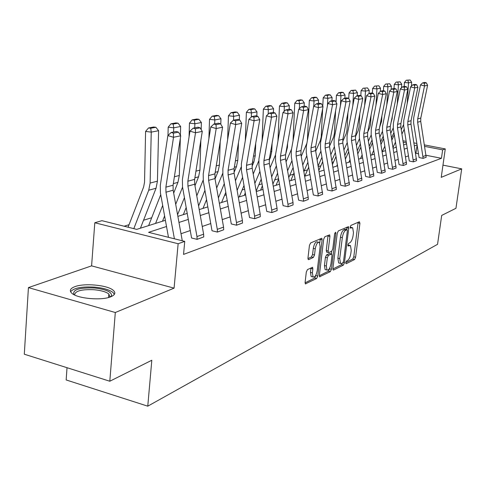 <?xml version="1.0" encoding="UTF-8"?>
<svg xmlns="http://www.w3.org/2000/svg" width="486" height="486" viewBox="0 0 486 486"><rect width="100%" height="100%" fill="white"/><g stroke="black" fill="none" stroke-linecap="round" stroke-linejoin="round"><path stroke-width="0.73" d="M345.692 262.707L346.093 263.758L354.586 259.506L355.606 257.24L359.926 223.311L359.379 221.75L350.898 225.437L350.163 227.035L350.339 228.116L352.666 227.727L353.474 232.642L353.109 235.51C352.49 239.276 351.378 241.712 349.768 242.812L348.656 243.328L347.921 244.938L348.091 245.995L350.473 245.558L351.238 250.357L350.88 253.206C350.266 256.954 349.148 259.396 347.539 260.539L346.427 261.091L345.692 262.707M74.801 286.679C84.382 282.901 107.515 285.082 113.208 290.276C115.984 292.742 115.17 294.911 110.778 296.782C101.811 300.7 78.112 298.708 72.141 293.514C69.061 290.859 69.948 288.581 74.801 286.679M28.431 287.603L115.304 312.516L174.079 288.143L91.593 265.86L28.431 287.603L24.3 354.203L109.812 381.231L151.814 360.248L147.768 406.175L437.552 244.312L441.689 215.426L455.947 208.3L461.7 168.861L442.971 165.137M109.812 381.231L115.304 312.516M307.492 269.554L306.314 272.051L305.105 282.36L305.36 283.885L316.641 278.502L317.777 276.054L322.127 239.853L321.847 238.255L310.633 242.927L309.448 245.4L307.972 257.987L308.245 259.567L308.665 259.615L313.355 257.452L314.515 254.992L315.25 248.82C316.179 244.112 317.552 241.967 319.375 242.386L320.116 246.639L317.255 270.526C316.301 275.289 314.904 277.445 313.069 276.984L312.389 272.895L312.863 268.898L312.595 267.355L307.492 269.554M424.491 144.919L445.273 148.923L441.233 177.347L461.7 168.861M445.273 148.923L442.643 149.852L424.728 146.395M166.516 226.506L148.576 232.344L184.747 241.384L183.538 254.415L441.452 158.296L442.643 149.852M184.747 241.384L178.137 243.729L94.8 222.758L101.932 220.674L136.718 229.374L165.392 220.304M174.079 288.143L178.137 243.729M332.922 268.527L333.159 270.016L333.53 270.046L343.377 265.113L344.44 262.798L348.766 228.195L348.505 226.64L338.353 230.886L337.26 233.231L332.922 268.527M330.328 271.65L319.6 276.783L319.351 275.276L323.694 239.167L324.83 236.755L329.654 234.853L329.927 236.439L328.159 250.995L328.415 252.544L328.785 252.574L331.695 251.226L332.795 248.85L334.635 233.815L335.65 232.186L335.838 233.292L331.428 269.268L330.328 271.65L328.451 271.188L319.314 275.732M67.025 367.708L66.157 379.949L147.768 406.175M345.844 158.108L345.358 158.254M333.633 161.856L332.157 162.312M320.869 165.781L318.306 166.564M307.504 169.881L304.096 170.932M293.508 174.182L289.735 175.343M278.581 178.769L274.663 179.972M262.082 183.836L258.813 184.838M244.677 189.182L242.131 189.965M226.276 194.837L224.544 195.366M206.805 200.815L205.985 201.07M151.65 217.758L143.546 220.249M129.051 224.696L124.1 226.221M91.593 265.86L94.8 222.758M391.637 138.595L392.475 138.753M403.058 140.794L406.205 141.402M413.999 142.902L416.909 143.461M406.442 142.866L403.295 142.258M177.87 216.355L187.274 213.378M199.224 209.594L207.88 206.86M219.344 203.227L227.314 200.706M238.322 197.219L245.673 194.898M256.268 191.545L263.048 189.394M273.247 186.168L279.511 184.188M289.346 181.071L295.142 179.243M304.631 176.236L309.989 174.541M319.162 171.637L324.119 170.07M332.989 167.263L337.576 165.811M346.166 163.096L350.418 161.747M358.735 159.116L362.671 157.871M370.739 155.313L374.39 154.159M382.215 151.687L385.592 150.617M393.198 148.206L396.327 147.215M403.72 144.877L406.618 143.959M418.568 153.807L415.986 153.297L417.128 144.931L414.467 145.794M407.292 148.133L404.401 149.074M397.019 151.474L393.897 152.489M386.303 154.961L382.932 156.061M375.119 158.606L371.474 159.791M363.425 162.409L359.494 163.691M351.19 166.394L346.943 167.773M338.371 170.562L333.791 172.056M324.94 174.936L319.988 176.546M310.833 179.528L305.487 181.266M296.01 184.352L290.233 186.235M280.416 189.431L274.159 191.466M263.983 194.777L257.209 196.982M246.639 200.42L239.306 202.808M228.311 206.386L220.358 208.98M208.919 212.704L200.281 215.511M188.355 219.393L178.97 222.448M408.538 155.848L405.652 156.838M398.295 159.353L395.185 160.416M387.615 163.01L384.256 164.159M376.468 166.826L372.835 168.071M364.81 170.817L360.891 172.159M352.617 174.99L348.389 176.436M339.842 179.364L335.279 180.926M326.452 183.945L321.519 185.634M312.395 188.756L307.067 190.579M297.626 193.811L291.867 195.785M282.08 199.132L275.854 201.265M265.708 204.74L258.959 207.048M248.425 210.651L241.117 213.154M230.164 216.902L222.242 219.617M210.839 223.517L202.237 226.464M190.354 230.528L181.005 233.73M441.452 158.296L426.149 155.295M197.091 239.306L203.737 236.931L197.085 239.361L196.97 236.548L187.93 186.095L187.869 181.205L195.512 132.769L189.971 131.159L182.402 179.51L182.505 186.831L191.575 237.994L197.085 239.361M217.412 232.029L223.675 229.787L217.406 232.077L217.303 229.349L208.609 180.349L208.561 175.598L216.203 128.535L210.778 126.986L203.215 173.964L203.294 181.071L212.011 230.765L217.406 232.077M236.579 225.164L242.496 223.044L236.573 225.212L236.482 222.558L228.104 174.924L228.074 170.307L235.692 124.55L230.388 123.049L222.843 168.727L222.892 175.646L231.293 223.949L236.573 225.212M254.688 218.676L260.283 216.671L254.682 218.724L254.597 216.136L246.524 169.808L246.505 165.313L254.093 120.783L248.905 119.337L241.378 163.788L241.414 170.513L249.512 217.509L254.682 218.724M271.826 212.54L277.123 210.638L271.82 212.582L271.747 210.067L263.947 164.961L263.941 160.587L271.492 117.229L266.413 115.82L258.916 159.11L258.935 165.665L266.753 211.416L271.82 212.582M288.064 206.72L293.088 204.922L288.058 206.763L287.991 204.308L280.452 160.374L280.458 156.103L287.967 113.858L282.992 112.497L275.538 154.682L275.538 161.066L283.095 205.639L288.058 206.763M303.477 201.198L308.252 199.491L303.471 201.24L303.41 198.853L296.12 156.018L296.132 151.857L303.592 110.662L298.714 109.338L291.308 150.478L291.296 156.699L298.604 200.153L303.471 201.24M318.123 195.955L322.661 194.327L318.117 195.992L318.063 193.659L310.997 151.881L311.022 147.823L318.427 107.625L313.646 106.343L306.295 146.48L306.265 152.555L313.342 194.941L318.117 195.992M332.053 190.962L336.379 189.412L332.053 191.004L331.999 188.72L325.152 147.944L325.183 143.984L332.539 104.739L327.85 103.494L320.547 142.677L320.511 148.613L327.364 189.983L332.053 191.004M345.327 186.205L349.452 184.729L345.327 186.247L338.639 144.19L338.675 140.326L345.965 101.993L341.366 100.778L334.125 139.057L334.076 144.852L340.729 185.263L345.327 186.247M357.988 181.673L361.924 180.263L357.988 181.709L351.5 140.618L351.542 136.839L358.771 99.375L354.258 98.196L347.077 135.606L347.016 141.268L353.474 180.756L357.988 181.709M370.077 177.341L373.837 175.993L370.071 177.378L363.771 137.204L363.82 133.51L370.982 96.872L366.553 95.73L359.44 132.314L359.367 137.848L365.642 176.454L370.071 177.378M381.632 173.204L385.228 171.916L381.625 173.241L375.502 133.942L375.557 130.327L382.652 94.491L378.302 93.367L371.255 129.161L371.176 134.579L377.276 172.342L381.625 173.241M392.682 169.243L396.126 168.01L392.682 169.28L386.722 130.825L386.783 127.283L393.812 92.206L389.541 91.113L382.555 126.147L382.47 131.451L388.405 168.405L392.682 169.28M403.271 165.453L406.569 164.268L403.265 165.483L397.469 127.836L397.53 124.367L404.492 90.019L400.294 88.956L393.374 123.262L393.283 128.456L399.061 164.639L403.265 165.483M413.416 161.814L416.581 160.684L413.41 161.85L407.766 124.975L407.833 121.579L414.722 87.93L410.597 86.891L403.751 120.498L403.647 125.582L409.279 161.024L413.41 161.85M423.148 158.327L426.186 157.239L423.142 158.363L417.638 122.229L417.711 118.9L424.533 85.919L420.481 84.904L413.695 117.843L413.592 122.83L419.084 157.561L423.142 158.363M349.732 245.387L347.915 244.95M351.949 227.563L350.151 227.132M345.71 262.586L352.769 259.068L353.796 256.808L358.133 222.29M346.676 229.629L346.943 227.156M332.886 268.977L341.537 264.663L342.454 263.066M342.812 262.89L343.553 261.261L347.356 230.826L347.174 229.738L345.753 230.249C344.1 231.33 342.958 233.796 342.326 237.654L339.726 258.619L340.492 263.4L341.615 263.479L342.812 262.89M345.358 229.356L346.949 229.72M339.441 263.145L338.639 262.95L337.867 258.169L340.455 237.223C341.087 233.365 342.235 230.899 343.888 229.817L345.084 229.295M326.792 252.149L326.258 250.539L328.05 235.358M331.701 251.219L331.367 253.929M329.617 268.248L329.551 268.807L331.428 269.268M326.331 266.006L326.993 270.052C328.73 270.447 330.061 268.345 330.972 263.746L331.974 255.545L331.719 254.014L328.451 255.35L327.333 257.744L326.331 266.006L324.435 265.544L325.104 269.584L325.851 269.766M331.452 253.953L329.465 253.528L331.355 253.984M324.435 265.544L325.438 257.282L326.556 254.895L329.465 253.528M328.451 271.188L329.551 268.807M311.982 276.71L311.143 276.498L310.457 272.415L310.961 267.895M318.585 242.204L317.437 241.931C315.614 241.506 314.235 243.65 313.306 248.352L315.25 248.82M307.942 258.57L311.411 256.979L312.577 254.518L313.306 248.352M319.776 242.915L320.225 238.76M305.074 282.834L314.728 278.022L315.936 274.979M410.123 79.971L406.278 80.233L410.123 79.971L411.666 82.262L411.417 86.119M404.231 129.167L401.965 134.039M396.205 146.45L395.768 147.398M403.538 124.726L401.26 129.653M395.495 142.088L393.059 147.343M411.666 82.262L408.519 82.863L407.171 103.7M407.912 80.384L408.519 82.863L404.431 82.486L406.278 80.233M404.17 86.52L404.431 82.486M391.874 140.053L394.31 134.78M426.186 157.239L420.724 121.372L420.797 118.062L427.595 85.293L424.533 85.919L424.242 83.288L426.386 82.863L424.776 82.456L422.62 82.881L424.242 83.288M422.62 82.881L420.481 84.904M427.595 85.293L426.386 82.863M400.124 81.836L396.163 82.11L400.124 81.836L401.709 84.169L401.479 87.838M393.952 132.587L391.522 137.866M393.217 127.976L390.774 133.279M384.863 146.116L382.312 151.656M401.709 84.169L398.435 84.795L397.208 104.277M397.827 82.262L398.435 84.795L394.274 84.406L396.163 82.11M391.036 122.557L392.141 118.675L392.281 116.361M394.018 88.525L394.274 84.406M381.024 144.378L383.642 138.662M389.705 83.774L385.617 84.06L389.705 83.774L391.333 86.156L391.121 89.618M383.241 136.177L380.617 141.9M382.458 131.366L379.833 137.095M373.764 150.362L371.626 155.034M391.333 86.156L387.913 86.812L386.813 104.782M387.306 84.218L387.913 86.812L383.685 86.411L385.617 84.06M379.651 127.113L381.571 121.391L381.911 115.747M383.424 90.724L383.685 86.411M369.694 148.953L372.519 142.763M416.581 160.684L410.974 124.082L411.041 120.71L417.911 87.273L414.722 87.93L414.437 85.238L416.672 84.795L415.026 84.382L412.784 84.825L414.437 85.238M412.784 84.825L410.597 86.891M417.911 87.273L416.672 84.795M406.569 164.268L400.816 126.907L400.877 123.462L407.821 89.339L404.492 90.019L404.206 87.273L406.539 86.806L404.868 86.386L402.53 86.848L404.206 87.273M402.53 86.848L400.294 88.956M407.821 89.339L406.539 86.806M73.939 294.65C72.299 289.692 79.157 287.475 94.509 288.004C106.24 289.395 111.908 291.989 111.501 295.78L110.668 296.831M109.921 297.098L108.852 293.975C105.978 291.825 101.112 290.415 94.266 289.747C81.49 289.188 74.947 290.938 74.644 295.008M114.398 294.34L112.91 292.408C109.35 289.735 103.311 287.985 94.8 287.153C81.921 286.394 73.842 287.919 70.573 291.728M378.837 85.797L374.609 86.101L378.837 85.797L380.508 88.227L380.313 91.471M372.057 139.956L369.232 146.158M371.231 134.914L368.406 141.122M362.173 154.846L360.484 158.564M380.508 88.227L376.942 88.908L375.976 105.201M376.334 86.265L376.942 88.908L372.641 88.495L374.609 86.101M367.744 131.955L369.718 127.593L370.539 124.222L371.085 114.921M372.367 93.142L372.641 88.495M357.854 153.795L360.891 147.082M396.126 168.01L390.215 129.853L390.276 126.336L397.287 91.496L393.812 92.206L393.532 89.394L395.962 88.908L394.261 88.476L391.819 88.956L393.532 89.394M391.819 88.956L389.541 91.113M397.287 91.496L395.962 88.908M367.483 87.911L363.121 88.227L367.483 87.911L369.208 90.39L369.032 93.458M360.375 143.941L357.338 150.654M359.5 138.644L356.463 145.375M350.054 159.584L348.857 162.239M369.208 90.39L365.478 91.107L364.652 105.517M364.871 88.397L365.478 91.107L361.098 90.682L363.121 88.227M355.381 136.876L358.194 130.619L359.026 127.174L359.786 113.846M360.819 95.681L361.098 90.682M345.473 158.928L348.741 151.656M385.228 171.916L379.153 132.927L379.208 129.337L386.285 93.743L382.652 94.491L382.379 91.611L384.924 91.107L383.187 90.663L380.635 91.168L382.379 91.611M380.635 91.168L378.302 93.367M386.285 93.743L384.924 91.107M355.624 90.117L351.105 90.451L352.885 90.627L355.624 90.117L357.398 92.656L357.222 95.785M348.152 148.133L344.89 155.417M347.235 142.574L343.967 149.876M337.375 164.596L336.707 166.084M357.398 92.656L353.498 93.397L352.812 105.723M352.885 90.627L353.498 93.397L349.039 92.96L351.105 90.451M342.679 141.572L346.154 133.784L346.992 130.266L347.964 112.497M348.735 98.506L349.039 92.96M332.509 164.383L336.02 156.498M373.837 175.993L367.586 136.147L367.641 132.471L374.779 96.1L370.982 96.872L370.715 93.932L373.376 93.403L371.614 92.948L368.941 93.47L370.715 93.932M368.941 93.47L366.553 95.73M374.779 96.1L373.376 93.403M343.213 92.425L341.403 92.249L338.529 92.783L340.346 92.96L343.213 92.425L345.036 95.019L344.866 98.221M335.364 152.568L331.853 160.465M334.386 146.723L330.875 154.639M345.036 95.019L340.953 95.803L340.419 105.784M340.346 92.96L340.953 95.803L336.415 95.347L338.529 92.783M329.484 146.298L333.554 137.095L334.404 133.498L335.601 110.82M336.051 102.248L336.415 95.347M318.919 170.191L322.698 161.638M361.924 180.263L355.491 139.506L355.539 135.752L362.744 98.561L358.771 99.375L358.504 96.356L361.292 95.803L359.494 95.335L356.7 95.888L358.504 96.356M356.7 95.888L354.258 98.196M362.744 98.561L361.292 95.803M330.213 94.849L328.372 94.661L325.359 95.22L327.212 95.408L330.213 94.849L332.096 97.498L331.926 100.772M321.963 157.257L318.178 165.823M320.93 151.103L317.145 159.694M332.096 97.498L327.819 98.318L327.436 105.693M327.212 95.408L327.819 98.318L323.19 97.85L325.359 95.22M315.712 151.176L320.365 140.563L321.222 136.882L322.643 108.773M322.771 106.215L323.19 97.85M304.795 176.187L308.725 167.099M349.452 184.729L342.824 143.03L342.867 139.19L350.139 101.137L345.965 101.993L345.71 98.901L348.632 98.318L346.804 97.838L343.869 98.421L345.71 98.901M343.869 98.421L341.366 100.778M350.139 101.137L348.632 98.318M316.58 97.382L314.709 97.194L311.55 97.777L313.434 97.972L316.58 97.382L318.524 100.098L318.36 103.451M307.905 162.227L303.835 171.528M306.806 155.733L302.735 165.064M318.524 100.098L314.035 100.954L313.78 106.221M313.434 97.972L314.035 100.954L309.327 100.468L311.55 97.777M307.395 140.46L309.327 100.468M301.253 156.346L306.879 143.285M290.756 180.628L294.06 172.907M336.379 189.412L329.551 146.723L329.581 142.793L336.913 103.846L332.539 104.739L332.29 101.568L335.358 100.96L333.487 100.468L330.413 101.076L332.29 101.568M330.413 101.076L327.85 103.494M336.913 103.846L335.358 100.96M302.274 100.049L300.366 99.849L297.049 100.462L298.969 100.663L302.274 100.049L304.285 102.825L304.121 106.258M302.383 142.866L301.369 148.437M293.137 167.5L288.757 177.609M291.965 160.641L287.584 170.78M304.285 102.825L299.57 103.725L299.333 108.755M298.969 100.663L299.57 103.725L294.765 103.22L297.049 100.462M293.04 140.849L294.765 103.22M276.036 185.288L278.642 179.109M286.06 161.862L291.564 149.074M287.238 102.844L285.294 102.643L281.807 103.287L283.763 103.494L287.238 102.844L289.316 105.687L289.158 109.21M287.627 143.212L287.439 147.392L285.622 154.427M277.609 173.107L272.889 184.097M276.364 165.854L271.65 176.88M289.316 105.687L284.359 106.641L284.146 111.403M283.763 103.494L284.359 106.641L279.462 106.118L281.807 103.287M277.949 141.025L279.462 106.118M260.569 190.184L262.41 185.731M270.07 167.743L275.477 155.046M271.419 105.79L269.432 105.577L265.763 106.258L267.756 106.47L271.419 105.79L273.569 108.706L273.405 112.491M272.099 143.321L271.759 151.462L270.423 157.494L269.171 160.435M261.261 179.079L256.177 191.047M259.931 171.4L254.852 183.404M273.569 108.706L268.345 109.702L268.157 114.174M267.756 106.47L268.345 109.702L263.351 109.162L265.763 106.258M262.063 140.952L263.351 109.162M244.312 195.323L245.315 192.827M253.224 174.043L258.686 161.06M254.749 108.894L252.726 108.67L248.85 109.386L250.885 109.611L254.749 108.894L256.973 111.883L256.808 116.057M255.733 143.157L255.235 155.757L253.886 161.941L252.021 166.394M244.021 185.458L239.203 196.945M242.599 177.305L237.125 190.397M256.973 111.883L251.462 112.934L251.305 117.071M250.885 109.611L251.462 112.934L246.378 112.375L248.85 109.386M245.309 140.576L246.378 112.375M235.443 180.792L241.111 167.178M237.162 112.169L235.09 111.938L231.002 112.697L233.08 112.928L237.162 112.169L239.464 115.237L239.294 119.842M238.462 142.659L237.812 160.283L236.457 166.631L234.015 172.524M225.826 192.28L221.58 202.522M224.301 183.611L218.402 197.899M239.464 115.237L233.651 116.348L233.511 120.188M233.08 112.928L233.651 116.348L228.456 115.759L231.002 112.697M227.618 139.834L228.456 115.759M216.659 188.052L222.631 173.514M218.572 115.625L216.464 115.389L212.139 116.19L214.253 116.427L218.572 115.625L220.966 118.778L220.784 124.222M220.194 141.766L219.411 165.064L218.044 171.582L215.043 178.921M206.586 199.594L202.984 208.409M204.946 190.366L198.58 205.985M220.966 118.778L214.812 119.957L214.684 123.9M214.253 116.427L214.812 119.957L209.515 119.343L212.139 116.19M208.901 138.656L209.515 119.343M196.775 195.876L203.148 180.154M322.661 194.327L315.614 150.593L315.639 146.572L323.026 106.683L318.427 107.625L318.19 104.375L321.416 103.731L319.509 103.226L316.277 103.858L318.19 104.375M316.277 103.858L313.646 106.343M323.026 106.683L321.416 103.731M308.252 199.491L308.185 197.158L300.968 154.669L300.986 150.539L308.428 109.672L303.592 110.662L303.367 107.321L306.757 106.647L304.813 106.124L301.411 106.792L303.367 107.321M301.411 106.792L298.714 109.338M308.428 109.672L306.757 106.647M293.088 204.922L293.022 202.528L285.561 158.952L285.568 154.718L293.064 112.813L287.967 113.858L287.755 110.425L291.327 109.715L289.346 109.174L285.762 109.879L287.755 110.425M285.762 109.879L282.992 112.497M293.064 112.813L291.327 109.715M277.123 210.638L277.044 208.19L269.335 163.466L269.329 159.122L276.868 116.13L271.492 117.229L271.291 113.694L275.064 112.946L273.041 112.388L269.262 113.135L271.291 113.694M269.262 113.135L266.413 115.82M276.868 116.13L275.064 112.946M260.283 216.671L260.198 214.156L252.21 168.223L252.198 163.77L259.779 119.623L254.093 120.783L253.911 117.15L257.896 116.361L255.83 115.783L251.833 116.573L253.911 117.15M251.833 116.573L248.905 119.337M259.779 119.623L257.896 116.361M242.496 223.044L242.399 220.462L234.124 173.253L234.094 168.672L241.706 123.323L235.692 124.55L235.528 120.807L239.744 119.969L237.636 119.374L233.408 120.206L235.528 120.807M233.408 120.206L230.388 123.049M241.706 123.323L239.744 119.969M198.895 119.289L196.745 119.04L192.164 119.89L194.327 120.139L198.895 119.289L201.386 122.527L201.174 129.555M200.846 140.387L199.946 170.118L198.574 176.819L194.971 185.755M186.211 207.461L183.325 214.63M184.443 197.614L177.578 214.721M201.386 122.527L194.868 123.772L194.752 127.836M194.327 120.139L194.868 123.772L189.461 123.134L192.164 119.89M189.066 136.955L189.461 123.134M175.701 204.333L182.566 187.153M223.675 229.787L223.572 227.126L214.982 178.575L214.94 173.867L222.576 127.235L216.203 128.535L216.057 124.677L220.523 123.79L218.366 123.177L213.889 124.058L216.057 124.677M213.889 124.058L210.778 126.986M222.576 127.235L220.523 123.79M178.04 123.171L175.841 122.909L170.981 123.809L173.192 124.07L178.04 123.171L180.634 126.5L180.397 135.272M180.312 138.425L179.316 175.482L177.937 182.371L173.678 193.1M164.602 215.948L162.506 221.215M162.689 205.408L155.575 223.408M180.634 126.5L173.715 127.824L173.611 132.004M173.192 124.07L173.715 127.824L168.192 127.156L170.981 123.809M167.986 135.479L168.192 127.156M148.625 225.607L160.738 194.649M203.737 236.931L203.622 234.197L194.692 184.218L194.637 179.37L202.279 131.384L195.512 132.769L195.396 128.784L200.141 127.842L197.936 127.204L193.179 128.146L195.396 128.784M193.179 128.146L189.971 131.159M202.279 131.384L200.141 127.842M155.891 127.289L153.649 127.022L148.479 127.976L150.733 128.249L155.891 127.289L158.594 130.716L157.428 181.169L156.042 188.258L140.436 228.201M158.594 130.716L151.237 132.125L150.119 183.064L148.734 190.22L133.808 228.651M150.733 128.249L151.237 132.125L145.593 131.433L148.479 127.976M128.079 227.217L143.613 187.019L144.53 182.256L145.593 131.433M174.401 238.796L165.969 192.207L165.884 187.165L173.52 137.271L167.858 135.6L160.301 185.403L160.429 192.942L168.478 237.32M182.274 240.77L173.156 190.208L173.077 185.215L180.719 135.794L173.52 137.271L173.429 133.152L178.477 132.149L176.224 131.487L171.163 132.49L173.429 133.152M171.163 132.49L167.858 135.6M180.719 135.794L178.477 132.149M347.903 245.126L349.434 245.485M350.139 227.296L351.676 227.648M358.097 222.892L359.926 223.311M353.796 256.808L355.606 257.24M352.769 259.068L354.586 259.506M346.907 227.764L348.766 228.195M343.165 262.489L344.44 262.798M341.537 264.663L343.377 265.113M333.086 269.937L333.53 270.046M343.888 229.817L345.753 230.249M340.455 237.223L342.326 237.654M337.867 258.169L339.726 258.619M319.521 276.698L320.001 276.82M328.02 235.989L329.927 236.439M326.258 250.539L328.159 250.995M334.811 233.049L335.838 233.292M326.556 254.895L328.451 255.35M325.438 257.282L327.333 257.744M310.931 268.418L312.863 268.898M310.457 272.415L312.389 272.895M312.577 254.518L314.515 254.992M311.411 256.979L313.355 257.452M308.173 259.494L308.665 259.615M320.195 239.398L322.127 239.853M315.87 275.58L317.777 276.054M314.728 278.022L316.641 278.502M305.281 283.8L305.797 283.927M417.638 122.229L420.724 121.372M417.711 118.9L420.797 118.062M423.124 156.443L426.161 155.368M407.766 124.975L410.974 124.082M407.833 121.579L411.041 120.71M413.392 159.894L416.557 158.776M397.469 127.836L400.816 126.907M397.53 124.367L400.877 123.462M403.24 163.49L406.539 162.324M386.722 130.825L390.215 129.853M386.783 127.283L390.276 126.336M392.652 167.239L396.096 166.024M375.502 133.942L379.153 132.927M375.557 130.327L379.208 129.337M381.595 171.157L385.191 169.881M363.771 137.204L367.586 136.147M363.82 133.51L367.641 132.471M370.04 175.252L373.801 173.921M351.5 140.618L355.491 139.506M351.542 136.839L355.539 135.752M357.945 179.534L361.882 178.137M338.639 144.19L342.824 143.03M338.675 140.326L342.867 139.19M345.279 184.018L349.404 182.56M325.152 147.944L329.551 146.723M325.183 143.984L329.581 142.793M331.999 188.72L336.324 187.189M287.439 147.392L286.855 147.544M271.759 151.462L270.623 151.76M270.423 157.494L269.572 157.725M255.235 155.757L253.492 156.206M253.886 161.941L252.441 162.33M237.812 160.283L235.4 160.909M236.457 166.631L234.343 167.202M219.411 165.064L216.246 165.884M218.044 171.582L215.189 172.354M310.997 151.881L315.614 150.593M311.022 147.823L315.639 146.572M318.063 193.659L322.601 192.049M296.12 156.018L300.968 154.669M296.132 151.857L300.986 150.539M303.41 198.853L308.185 197.158M280.452 160.374L285.561 158.952M280.458 156.103L285.568 154.718M287.991 204.308L293.022 202.528M263.947 164.961L269.335 163.466M263.941 160.587L269.329 159.122M271.747 210.067L277.044 208.19M246.524 169.808L252.21 168.223M246.505 165.313L252.198 163.77M254.597 216.136L260.198 214.156M228.104 174.924L234.124 173.253M228.074 170.307L234.094 168.672M236.482 222.558L242.399 220.462M199.946 170.118L195.943 171.163M198.574 176.819L194.886 177.809M208.609 180.349L214.982 178.575M208.561 175.598L214.94 173.867M217.303 229.349L223.572 227.126M179.316 175.482L174.383 176.758M177.937 182.371L173.326 183.611M187.93 186.095L194.692 184.218M187.869 181.205L194.637 179.37M196.97 236.548L203.622 234.197M157.428 181.169L150.119 183.064M156.042 188.258L148.734 190.22M165.969 192.207L173.156 190.208M165.884 187.165L173.077 185.215M345.315 229.313L347.01 229.702M338.639 262.95L340.492 263.4M326.519 252.082L328.415 252.544M325.104 269.584L326.993 270.052M312.285 267.276L312.595 267.355M311.143 276.498L313.069 276.984M109.988 296.97L111.501 295.78M108.572 297.505L108.852 293.975"/></g></svg>
